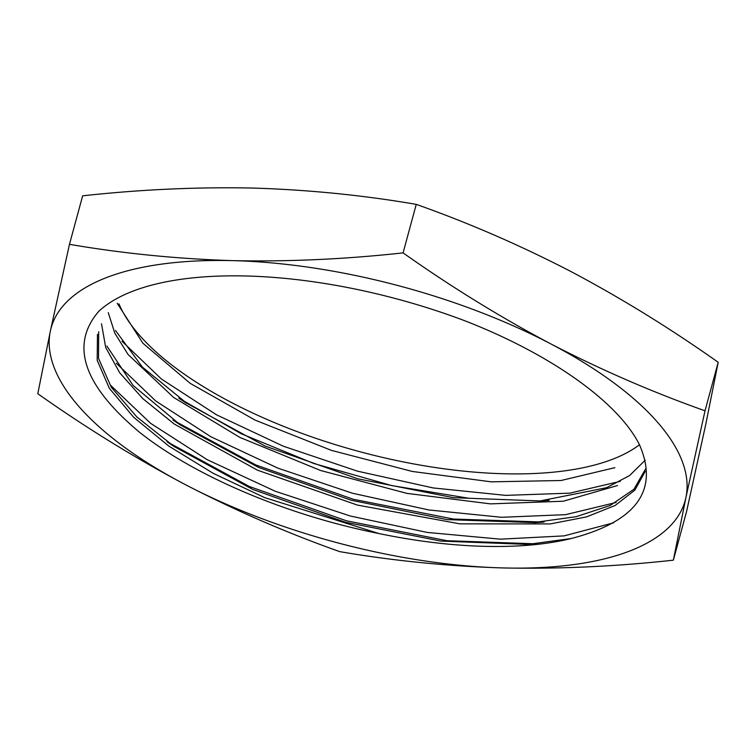 <?xml version="1.0" encoding="UTF-8"?>
<svg xmlns="http://www.w3.org/2000/svg" width="756" height="756" viewBox="0 0 756 756"><rect width="100%" height="100%" fill="white"/><g stroke="black" fill="none" stroke-linecap="round" stroke-linejoin="round"><path stroke-width="1.13" d="M118.966 303.874A282.366 113.494 -164.8 0 0 358.769 451.417A282.366 113.494 -164.8 0 0 639.472 444.745M98.781 311.321C69.779 344.916 83.311 385.201 139.406 432.167C194.547 476.072 286.893 515.346 379.077 533.575A282.366 113.494 -164.8 0 0 571.356 538.499C636.448 521.508 659.175 490.313 639.548 444.906C618.37 402.258 550.888 354.205 464.609 320.686A295.709 118.862 -164.8 0 0 98.781 311.321M185.504 484.709A328.567 132.064 -164.8 0 0 503.279 567.945A328.567 132.064 -164.8 0 0 685.919 497.524A328.567 132.064 -164.8 0 0 550.774 343.876A328.567 132.064 -164.8 0 0 232.999 260.64A328.567 132.064 -164.8 0 0 50.359 331.062A328.567 132.064 -164.8 0 0 185.504 484.709C135.248 458.117 86.014 427.792 37.8 393.715L50.359 331.062L69.467 244.33C122.916 253.496 177.433 258.93 232.999 260.64C288.783 261.793 345.483 259.204 403.08 252.873C451.294 286.949 500.529 317.284 550.774 343.876C601.171 369.92 652.589 392.232 705.017 410.801L685.919 497.524L673.35 560.177C615.753 566.509 559.062 569.098 503.279 567.945C447.703 566.235 393.196 560.801 339.746 551.634C287.308 533.074 235.9 510.763 185.504 484.709M673.35 560.177L686.533 511.67L705.641 424.938L718.2 362.285C669.986 328.208 620.752 297.883 570.496 271.291C520.1 245.237 468.692 222.925 416.254 204.366C362.871 195.19 308.353 189.756 252.721 188.055C196.995 186.912 140.304 189.501 82.65 195.823L69.467 244.33M416.254 204.366L403.08 252.873M718.2 362.285L705.017 410.801M571.356 538.499L527.811 544.396L440.739 541.069L345.275 522.216L252.75 489.425L174.239 446.607L136.959 417.066L111.302 387.252L98.526 358.391L98.686 331.723M645.737 468.663L633.925 489.245L610.215 505.471L576.167 516.688L533.481 522.576L446.994 519.608L351.256 500.245L258.694 467.491L180.599 425.137L133.084 385.437L106.889 346.059M645.218 460.206L629.644 475.515L606.558 487.705L540.067 500.945L453.43 497.684L357.928 478.822L264.921 445.983L186.855 403.335L142.43 367.123L115.507 330.504M117.208 303.298L142.931 343.252L190.2 383.349L255.188 420.156L331.43 450.368L412.285 471.451L491.22 481.837L561.047 480.514L614.893 467.671M108.259 312.653L114.817 333.179L128.047 354.469L173.511 397.363L239.917 437.44L320.639 470.506L406.945 493.375L490.446 503.874L563.286 501.228L617.491 485.541M101.502 323.785L105.708 347.514L119.722 372.803L142.827 398.648L174.258 424.04L257.409 470.156L357.361 505.065L459.913 523.851L550.255 523.927L586.467 516.915L615.1 505.499L634.879 490.115L645.17 471.47M97.467 334.35L97.184 360.281L109.337 388.3L133.661 417.293L168.815 446.087L213.211 473.322L264.6 497.59L379.077 533.575M178.775 398.128L241.032 433.66L313.768 463.485L391.844 485.607L469.476 498.365M173.54 420.364L255.783 464.94L353.232 499.253L453.383 519.041L544.103 522.065M167.152 441.778L249.291 486.477L346.38 520.78L446.976 540.72L537.629 543.895M613.702 522.793L564.127 535.881L500.349 539.17L427.272 532.432L350.255 515.998L275.193 491.23L207.153 459.667L150.605 423.322L110.603 385.295M616.074 502.485L565.639 514.656L501.634 517.293L428.86 509.96L352.551 493.262L277.953 468.181L210.763 436.694L155.708 400.964L116.254 363.182M620.289 481.336L569.75 493.158L505.613 495.369L433.16 487.941L357.475 471.158L283.349 446.22L216.471 414.789L161.406 379.03L122.047 341.296M528.198 544.518L537.336 543.914M174.57 446.862L166.991 441.712M534.114 522.746L543.252 522.141M180.486 425.08L172.907 419.939M540.03 500.973L549.177 500.368M186.401 403.307L178.822 398.166"/></g></svg>
